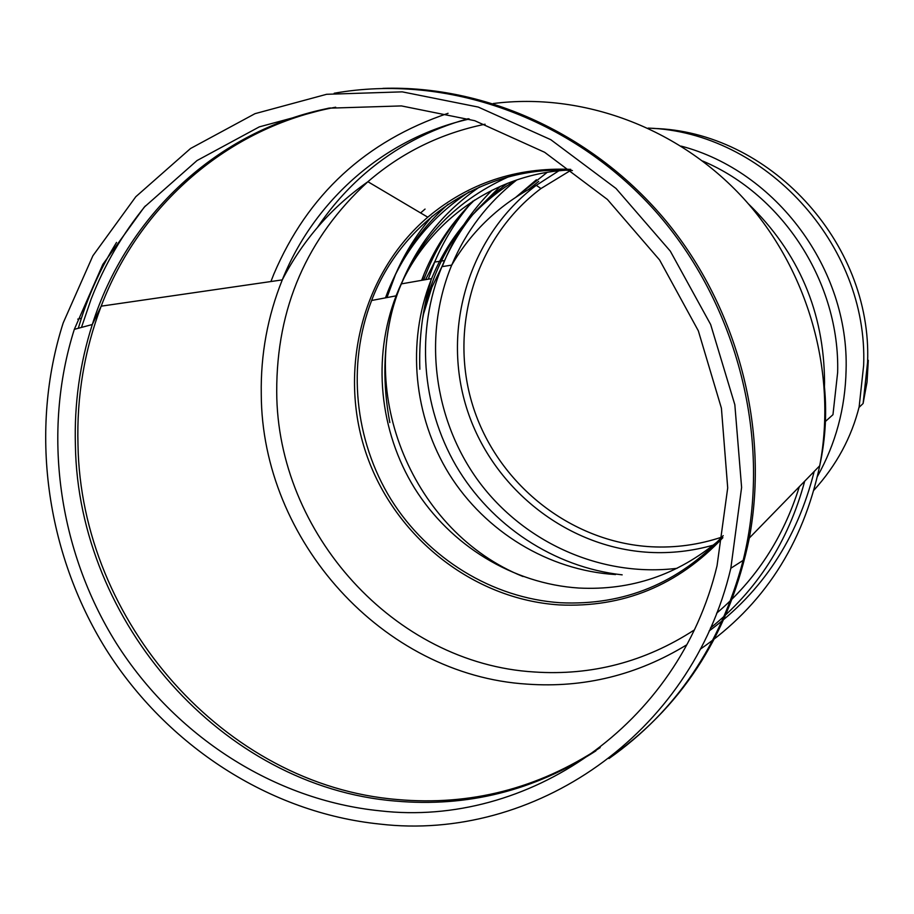 <?xml version="1.0" encoding="UTF-8"?>
<svg xmlns="http://www.w3.org/2000/svg" width="914" height="914" viewBox="0 0 914 914"><rect width="100%" height="100%" fill="white"/><g stroke="black" fill="none" stroke-linecap="round" stroke-linejoin="round"><path stroke-width="1.37" d="M538.734 181.395L528.201 189.735M572.427 170.564C484.523 164.451 401.817 220.331 371.621 300.489C346.84 364.675 354.495 440.285 391.021 499.432C427.832 558.363 492.086 598.224 560.442 602.749C624.216 605.674 678.474 583.315 723.214 535.661M570.576 170.461L540.974 188.535C475.657 237.412 448.443 327.315 472.664 405.279C496.793 483.289 569.925 542.288 651.179 546.766C675.32 548.023 698.924 544.79 721.98 537.055M420.6 212.939L425.056 209.078M722.883 537.683C677.822 585.474 623.245 607.879 559.162 604.908C472.744 599.298 394.528 536.815 366.206 453.652C337.883 370.513 361.955 273.526 427.775 217.189C468.608 183.086 516.273 167.148 570.77 169.364M380.167 810.855C273.766 800.23 174.94 735.793 116.284 643.193C58.142 550.194 41.758 432.311 74.308 329.36L102.848 264.363L144.218 207.192L197.036 160.544L259.302 126.875L328.469 108.195L401.429 105.921L474.732 120.694L544.63 152.284L607.41 199.458L659.611 259.987L698.33 330.822L721.409 408.181L727.704 487.905L717.044 565.766C678.691 725.99 526.955 827.718 380.167 810.855M379.916 824.085C269.219 812.797 166.656 745.527 105.933 649.157C45.757 552.376 29.031 429.843 63.192 322.916L92.885 255.783L135.809 196.727L190.523 148.514L255.006 113.667L326.641 94.291L402.251 91.857L478.251 107.064L550.788 139.682L616.002 188.455L670.305 251.133L710.658 324.516L734.833 404.719L741.608 487.436L730.834 568.257C691.338 735.861 532.748 842.011 379.916 824.085M536.392 179.784L515.45 197.595L547.132 172.392M565.423 170.255C489.721 175.031 422.771 226.375 396.139 295.828C371.987 357.945 379.299 431.145 414.682 488.35C450.351 545.35 512.663 583.817 578.939 588.045C631.14 590.638 677.651 574.906 718.473 540.825M508.241 176.939C452.624 202.097 414.739 243.512 394.597 301.163M479.587 186.959C444.992 210.563 419.423 241.627 402.88 280.141M401.737 282.894L401.337 283.888C355.192 392.974 413.117 532.325 523.002 576.517M515.587 180.344C476.902 203.971 448.9 236.726 431.591 278.599L431.077 279.901C406.364 342.636 413.551 416.521 449.254 474.217C485.243 531.708 548.343 570.427 615.545 574.563M507.441 183.348C461.193 217.304 432.882 262.604 422.519 319.226M500.266 186.342L476 210.7M473.189 214.093C460.268 230.122 449.837 247.648 441.908 266.671L441.908 266.671C415.676 330.4 421.297 405.725 455.972 465.66C490.967 525.401 553.701 567.251 622.183 574.849M516.73 179.955C487.699 202.737 466.026 231.116 451.722 265.094C422.645 335.404 433.499 419.732 478.662 481.301C524.008 542.688 601.412 577.602 677.125 568.314M558.797 170.827L536.267 185.336C469.385 235.458 441.599 327.532 466.414 407.37C491.126 487.253 565.972 547.703 649.191 552.364C670.945 553.53 692.332 551.108 713.377 545.098M868.3 360.299L867.043 382.006L863.09 403.52L867.592 362.207C872.356 241.959 768.411 130.953 652.904 128.428M492.075 190.192C471.704 210.563 455.903 234.018 444.672 260.547L442.227 266.614M863.09 403.52L859.091 407.347L863.65 365.406C868.38 244.221 764.47 131.982 648.163 128.097M472.652 201.309L471.43 202.714M469.145 205.399C455.081 222.273 443.736 240.816 435.11 261.027L425.558 279.65M444.672 260.547L434.676 262.055L428.278 279.181M817.539 476.228C835.716 443.713 845.233 408.364 846.09 370.181C849.255 269.116 776.306 171.101 681.204 146.126M473.041 201.057C450.91 223.781 434.47 250.093 423.696 279.981M825.445 421.423L832.962 414.693L837.647 372.455C840.046 283.237 783.332 195.048 702.683 161.024M474.537 200.097C452.556 221.154 435.75 245.763 424.142 273.937L421.628 280.335M824.451 386.828L824.554 382.406C824.154 312.154 798.745 252.618 748.326 203.788M432.265 216.115C417.641 232.899 405.759 251.464 396.642 271.824M395.659 274.051L386.953 297.576M448.237 204.188C419.298 229.837 398.561 261.016 386.016 297.758L388.096 290.949L385.491 297.85M469.305 191.814C431.934 216.355 404.868 249.396 388.096 290.949M81.472 327.429L91.126 299.118C104.367 265.083 122.453 234.018 145.383 205.913M382.886 88.361C485.997 85.116 593.906 134.015 666.169 221.131C738.066 308.498 769.451 429.317 749.331 538.015C730.229 630.66 685.157 702.809 614.128 754.473M78.296 328.286L81.415 318.198C90.155 291.452 101.854 266.203 116.535 242.427M334.204 93.251C445.689 73.337 571.079 116.821 654.87 210.551C738.398 304.408 772.57 441.691 743.151 560.362C720.609 645.273 675.88 711.332 608.975 758.54M270.91 281.535L273.834 274.12C307.641 194.762 365.726 141.144 448.066 113.302M493.24 103.533C582.127 92.177 678.245 127.24 743.402 198.269C808.284 269.493 837.464 372.489 819.721 465.763C802.96 544.801 763.099 605.971 700.17 649.271M317.581 227.232C331.108 207.055 347.057 189.027 365.451 173.146C395.419 147.44 429.706 129.297 468.311 118.694M814.191 471.441C797.271 538.712 762.242 591.884 709.115 630.98M694.023 630.134C644.93 661.896 591.701 675.846 534.313 671.984C394.277 663.713 276.999 532.931 276.714 391.74C276.485 307.801 306.887 237.8 367.908 181.715C401.623 152.535 440.674 133.375 485.083 124.224M799.327 486.705C783.367 537.832 755.787 580.002 716.61 613.214M686.551 644.93C637.172 675.046 584.08 688.116 527.287 684.14C382.646 675.297 261.724 540.14 261.267 394.3C260.593 354.598 267.585 316.461 282.266 279.89C314.108 200.474 384.36 138.037 469.35 119.014M804.686 481.21C788.371 541.648 756.952 590.593 710.441 628.032M600.178 747.606C537.889 788.668 470.287 805.977 397.373 799.533C224.421 785.48 80.718 620.892 77.987 444.695C76.605 396.665 84.339 350.485 101.18 306.167C139.271 205.581 227.883 126.989 335.689 107.212M595.894 750.874C534.107 790.724 467.271 807.45 395.374 801.064C222.125 786.943 78.17 622.011 75.405 445.472C74.183 403.954 79.815 363.635 92.303 324.516C126.418 216.515 217.281 129.822 330.354 107.921M389.821 422.554C382.543 384.029 383.309 346.806 392.106 310.874L396.139 295.828L371.621 300.489M400.218 286.208L396.013 295.85M431.591 278.599L401.337 283.888M419.834 369.245C419.012 342.407 421.697 316.552 427.912 291.657L431.077 279.901M540.974 188.535L536.267 185.336C500.038 204.085 471.864 230.671 451.722 265.094L441.908 266.671L431.854 287.316L423.113 315.364M814.008 490.098C836.493 465.283 851.597 437.315 859.32 406.182M424.142 273.937L422.177 280.244M388.77 289.27L391.329 283.614M823.937 382.006C827.17 410.043 825.765 437.966 819.721 465.763L749.331 538.015L743.151 560.362L730.834 568.257M427.775 217.189L367.908 181.715C331.496 207.295 302.945 240.028 282.266 279.89L101.18 306.167L92.303 324.516L74.308 329.36M77.759 319.146L81.415 318.198"/></g></svg>

